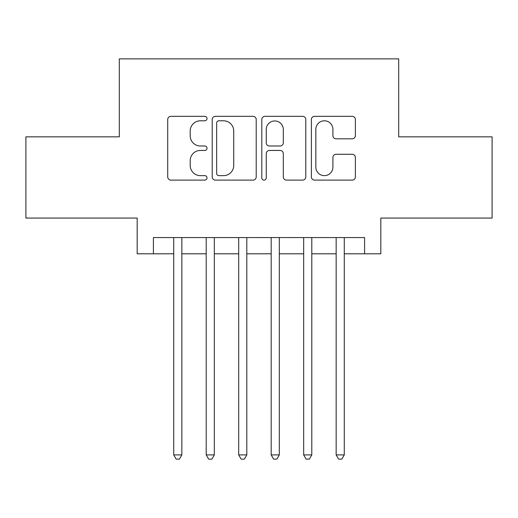 <?xml version="1.0" encoding="UTF-8"?>
<svg xmlns="http://www.w3.org/2000/svg" width="518" height="518" viewBox="0 0 518 518"><rect width="100%" height="100%" fill="white"/><g stroke="black" fill="none" stroke-linecap="round" stroke-linejoin="round"><path stroke-width="0.78" d="M207.019 118.557A2.234 2.234 0 0 0 204.791 116.33L170.908 116.33A3.186 3.186 0 0 0 167.715 119.516L167.715 176.916A3.186 3.186 0 0 0 170.908 180.109L204.791 180.109A2.234 2.234 0 0 0 207.019 177.875A2.234 2.234 0 0 0 204.791 175.641L200.401 175.641A10.205 10.205 0 0 1 190.197 165.436L190.197 160.651A10.205 10.205 0 0 1 200.401 150.447L204.791 150.447A2.234 2.234 0 0 0 207.019 148.219A2.234 2.234 0 0 0 204.791 145.985L200.401 145.985A10.205 10.205 0 0 1 190.197 135.781L190.197 130.996A10.205 10.205 0 0 1 200.401 120.791L204.791 120.791A2.234 2.234 0 0 0 207.019 118.557M352.195 138.811A3.186 3.186 0 0 0 355.387 135.619L355.387 119.516A3.186 3.186 0 0 0 352.195 116.33L314.568 116.33A3.186 3.186 0 0 0 311.376 119.516L311.376 176.916A3.186 3.186 0 0 0 314.568 180.109L352.195 180.109A3.186 3.186 0 0 0 355.387 176.916L355.387 157.466A3.186 3.186 0 0 0 352.195 154.273L336.091 154.273A3.186 3.186 0 0 0 332.906 157.466L332.906 167.113A8.528 8.528 0 0 1 324.372 175.641A8.528 8.528 0 0 1 315.844 167.113L315.844 129.325A8.528 8.528 0 0 1 324.372 120.791A8.528 8.528 0 0 1 332.906 129.325L332.906 135.619A3.186 3.186 0 0 0 336.091 138.811L352.195 138.811M153.412 253.801L153.412 237.561L364.588 237.561L364.588 253.801L380.827 253.801L380.827 218.065L492.1 218.065L492.1 136.843L398.698 136.843L398.698 58.877L119.302 58.877L119.302 136.843L25.9 136.843L25.9 218.065L137.173 218.065L137.173 253.801L173.718 253.801M256.209 119.516A3.186 3.186 0 0 0 253.024 116.33L215.391 116.33A3.186 3.186 0 0 0 212.205 119.516L212.205 176.916A3.186 3.186 0 0 0 215.391 180.109L253.024 180.109A3.186 3.186 0 0 0 256.209 176.916L256.209 119.516M264.976 116.33L302.609 116.33A3.186 3.186 0 0 1 305.795 119.516L305.795 176.916A3.186 3.186 0 0 1 302.609 180.109L286.506 180.109A3.186 3.186 0 0 1 283.314 176.916L283.314 153.639A3.186 3.186 0 0 0 280.128 150.447L269.444 150.447A3.186 3.186 0 0 0 266.252 153.639L266.252 177.875A2.234 2.234 0 0 1 264.025 180.109A2.234 2.234 0 0 1 261.791 177.875L261.791 119.516A3.186 3.186 0 0 1 264.976 116.33M181.844 253.801L206.209 253.801M214.329 253.801L238.694 253.801M246.814 253.801L271.186 253.801M279.306 253.801L303.671 253.801M311.791 253.801L336.156 253.801M344.282 253.801L364.588 253.801M218.9 120.791A2.234 2.234 0 0 0 216.666 123.025L216.666 173.407A2.234 2.234 0 0 0 218.9 175.641L223.523 175.641A10.205 10.205 0 0 0 233.728 165.436L233.728 130.996A10.205 10.205 0 0 0 223.523 120.791L218.9 120.791M283.314 129.481A8.528 8.528 0 0 0 274.786 120.953A8.528 8.528 0 0 0 266.252 129.481L266.252 142.793A3.186 3.186 0 0 0 269.444 145.985L280.128 145.985A3.186 3.186 0 0 0 283.314 142.793L283.314 129.481M181.844 237.561L181.844 454.901L173.718 454.901L173.718 237.561M181.844 454.901L179.403 459.123L176.159 459.123L173.718 454.901M214.329 237.561L214.329 454.901L206.209 454.901L206.209 237.561M214.329 454.901L211.894 459.123L208.644 459.123L206.209 454.901M246.814 237.561L246.814 454.901L238.694 454.901L238.694 237.561M246.814 454.901L244.379 459.123L241.129 459.123L238.694 454.901M279.306 237.561L279.306 454.901L271.186 454.901L271.186 237.561M279.306 454.901L276.871 459.123L273.621 459.123L271.186 454.901M311.791 237.561L311.791 454.901L303.671 454.901L303.671 237.561M311.791 454.901L309.356 459.123L306.106 459.123L303.671 454.901M344.282 237.561L344.282 454.901L336.156 454.901L336.156 237.561M344.282 454.901L341.841 459.123L338.597 459.123L336.156 454.901"/></g></svg>
